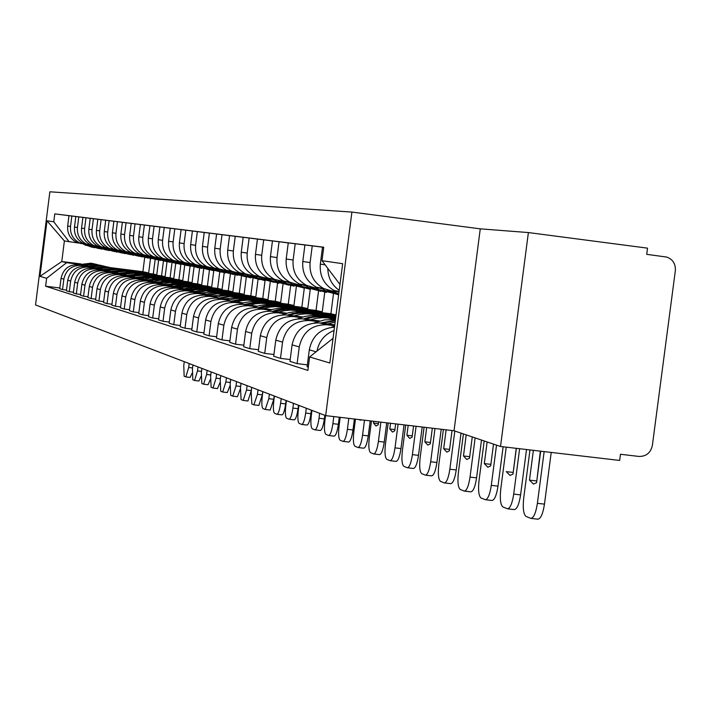 <?xml version="1.0" encoding="UTF-8"?>
<svg xmlns="http://www.w3.org/2000/svg" width="711" height="711" viewBox="0 0 711 711"><rect width="100%" height="100%" fill="white"/><g stroke="black" fill="none" stroke-linecap="round" stroke-linejoin="round"><path stroke-width="1.07" d="M351.909 212.074L49.859 191.801L35.55 304.939L325.674 415.624L454.036 430.759L500.517 446.481L619.672 460.444L620.481 454.267L638.887 456.435C646.166 456.533 650.663 452.88 652.36 445.486L675.343 270.66C675.726 263.888 672.864 259.364 666.767 257.08L646.726 254.342L647.534 248.148L528.389 232.559L480.272 228.844L351.909 212.074L325.674 415.624M500.517 446.481L528.389 232.559M339.227 290.346C331.797 285.031 327.993 277.717 327.815 268.403M317.008 351.074C319.043 341.076 324.723 334.214 334.054 330.499M323.718 247.286L322.51 247.135L320.323 264.128C319.443 276.019 324.092 284.827 334.268 290.55L338.978 292.292M334.49 327.14C320.625 328.349 312.227 335.903 309.303 349.821L307.116 366.778L308.298 367.152M336.516 291.51L331.504 290.888L323.834 288.586C313.809 282.96 309.232 274.286 310.094 262.581L312.245 245.864L304.921 244.957L302.797 261.479C301.953 273.051 306.477 281.627 316.386 287.191L323.976 289.466M307.365 364.859L297.109 363.623L299.251 346.932C302.717 331.85 312.013 324.465 327.131 324.794L334.668 325.718M322.51 247.179L312.245 245.864M334.783 324.847L319.657 322.981C304.699 322.661 295.509 329.957 292.088 344.862L289.964 361.366L297.109 363.623M318.644 288.159L313.978 287.573L306.503 285.342C296.736 279.858 292.274 271.415 293.119 260.022L295.207 243.749L288.266 242.886L286.195 258.982C285.369 270.251 289.786 278.596 299.447 284.018L306.841 286.231M290.195 359.553L280.481 358.371L282.569 342.124C285.938 327.442 294.994 320.261 309.729 320.581L317.657 321.559M304.921 244.993L295.207 243.749M319.559 320.954L302.646 318.866C288.062 318.546 279.112 325.647 275.779 340.169L273.708 356.238L280.481 358.371M301.722 284.987L297.358 284.436L290.07 282.258C280.552 276.917 276.197 268.696 277.014 257.595L279.05 241.74L272.464 240.922L270.447 256.609C269.647 267.585 273.957 275.717 283.378 281.005L290.586 283.156M273.931 354.513L264.723 353.394L266.749 337.574C270.038 323.265 278.863 316.279 293.234 316.591L300.957 317.541M288.257 242.922L279.05 241.74M302.753 316.973L286.506 314.964C272.286 314.653 263.55 321.568 260.306 335.716L258.297 351.367L264.723 353.394M285.653 281.974L274.473 279.334C265.185 274.126 260.937 266.11 261.728 255.293L263.71 239.838L257.444 239.065L255.489 254.351C254.707 265.052 258.911 272.988 268.109 278.143L275.148 280.241M258.502 349.732L249.757 348.674L251.73 333.246C254.929 319.31 263.541 312.493 277.566 312.796L285.102 313.729M272.455 240.958L263.71 239.838M286.809 313.187L271.167 311.249C257.293 310.947 248.77 317.693 245.606 331.477L243.651 346.746L249.757 348.674M335.503 319.221L332.535 318.857M270.393 279.103L259.639 276.552C250.574 271.469 246.424 263.648 247.197 253.098L249.126 238.025L243.171 237.287L241.26 252.201C240.496 262.643 244.611 270.384 253.587 275.415L260.457 277.468M243.846 345.19L235.528 344.177L237.456 329.131C240.576 315.542 248.974 308.894 262.67 309.196L270.02 310.112M321.319 316.466L335.636 318.244M257.444 239.1L249.126 238.025M271.646 309.596L256.582 307.721C243.029 307.419 234.71 313.995 231.626 327.451L229.715 342.346L235.528 344.177M335.725 317.541L316.315 315.133M255.88 276.383L245.526 273.904C236.665 268.945 232.613 261.31 233.359 251.01L235.243 236.31L229.573 235.599L227.707 250.165C226.969 260.359 230.977 267.914 239.758 272.828L246.477 274.828M229.911 340.871L221.983 339.902L223.867 325.22C226.907 311.951 235.119 305.463 248.486 305.766L255.667 306.654M306.779 313L335.841 316.608M243.162 237.323L235.243 236.31M257.213 306.165L242.691 304.361C229.449 304.068 221.325 310.485 218.313 323.621L216.455 338.16L221.983 339.902M335.93 315.933L300.806 311.578M242.051 273.788L232.07 271.38C223.414 266.536 219.45 259.08 220.179 249.028L222.019 234.666L216.606 233.99L214.784 248.21C214.064 258.173 217.993 265.55 226.569 270.349L233.137 272.313M216.633 336.756L209.078 335.832L210.918 321.488C213.887 308.53 221.903 302.202 234.968 302.495L241.989 303.366M292.728 309.667L336.045 315.044M229.564 235.634L222.019 234.666M243.464 302.904L229.44 301.162C216.5 300.869 208.563 307.134 205.612 319.968L203.799 334.161L209.078 335.832M333.512 293.501L330.899 313.764L285.973 308.183M228.862 271.309L219.237 268.98C210.767 264.234 206.892 256.955 207.603 247.135L209.398 233.101L204.226 232.461L202.457 246.353C201.746 256.084 205.595 263.301 213.984 267.994L220.401 269.904M278.676 306.414L322.252 311.827L324.785 292.097M203.977 332.828L196.769 331.948L198.556 317.933C201.462 305.277 209.301 299.091 222.072 299.375L228.942 300.229M216.597 234.026L209.398 233.101M230.337 299.784L216.802 298.105C204.137 297.811 196.378 303.935 193.499 316.475L191.73 330.357L196.769 331.948M318.581 290.71L316.048 310.44L271.806 304.939M216.268 268.945L206.972 266.678C198.689 262.048 194.894 254.929 195.587 245.322L197.338 231.599L192.405 230.995L190.672 244.575C189.979 254.094 193.739 261.141 201.951 265.736L208.234 267.612M265.07 303.277L307.774 308.592L310.254 289.324M191.89 329.077L185.011 328.233L186.753 314.538C189.597 302.157 197.258 296.114 209.763 296.398L216.473 297.234M204.226 232.488L197.338 231.599M217.815 296.807L204.715 295.181C192.326 294.896 184.727 300.877 181.918 313.142L180.185 326.713L185.011 328.233M304.299 288.151L301.846 307.259L258.253 301.837M204.235 266.678L195.249 264.483C187.144 259.95 183.429 252.983 184.105 243.589L185.82 230.177L181.092 229.591L179.403 242.878C178.728 252.183 182.407 259.088 190.45 263.577L196.6 265.416M251.97 300.273L293.927 305.49L296.345 286.675M180.345 325.487L173.76 324.678L175.475 311.285C178.248 299.18 185.749 293.27 197.987 293.554L204.555 294.372M192.397 231.022L185.82 230.177M205.834 293.963L193.152 292.381C181.029 292.105 173.591 297.962 170.844 309.952L169.156 323.229L173.76 324.678M290.648 285.573L288.257 304.219L245.277 298.869M192.725 264.519L184.033 262.377C176.088 257.942 172.453 251.125 173.12 241.936L174.79 228.809L170.267 228.24L168.605 241.251C167.947 250.361 171.555 257.115 179.43 261.515L185.455 263.31M239.385 297.385L280.676 302.522L283.049 284.027M169.298 322.056L162.997 321.283L164.676 308.174C167.387 296.327 174.737 290.55 186.709 290.826L193.143 291.626M181.092 229.609L174.79 228.809M194.37 291.234L182.087 289.706C170.213 289.43 162.935 295.163 160.242 306.894L158.589 319.888L162.997 321.283M277.592 283.005L275.237 301.304L233.004 296.052M181.705 262.448L173.288 260.359C165.503 256.013 161.939 249.348 162.588 240.345L164.223 227.493L159.886 226.951L158.269 239.696C157.62 248.61 161.157 255.222 168.871 259.533L174.782 261.293M227.298 294.612L267.976 299.687L270.322 281.405M158.731 318.768L152.696 318.03L154.331 305.197C156.989 293.599 164.179 287.937 175.919 288.213L182.22 288.995M170.258 228.267L164.223 227.493M183.385 288.622L171.484 287.137C159.851 286.871 152.714 292.479 150.083 303.97L148.457 316.697L152.696 318.03M265.061 280.632L262.768 298.513L221.37 293.359M180.301 264.288L171.715 261.648L174.097 262.101L171.111 260.457L162.979 258.431C155.354 254.174 151.861 247.641 152.492 238.825L154.1 226.24L149.932 225.725L148.35 238.203C147.719 246.939 151.185 253.418 158.749 257.631L164.534 259.364M216.384 292.043L255.8 296.958L258.084 279.13M148.599 315.622L142.804 314.911L144.404 302.335C147.008 290.986 154.065 285.44 165.565 285.706L171.733 286.48M159.886 226.978L154.1 226.24M172.862 286.124L161.308 284.684C149.905 284.409 142.911 289.91 140.334 301.162L138.752 313.631L142.804 314.911M253.036 278.321L250.796 295.838L210.714 290.843M161.006 258.555L153.096 256.573C145.613 252.405 142.182 245.997 142.804 237.367L144.377 225.031L140.378 224.534L138.823 236.763C138.21 245.322 141.613 251.676 149.026 255.809L154.705 257.506M205.595 289.537L244.104 294.345L246.326 276.997M138.876 312.6L133.321 311.916L134.886 299.598C137.436 288.47 144.351 283.04 155.629 283.307L161.681 284.062M149.932 225.743L144.377 225.031M162.757 283.716L151.541 282.32C140.36 282.054 133.508 287.44 130.975 298.469L129.42 310.68L133.321 311.916M241.509 276.028L239.305 293.27L200.911 288.479M151.274 256.724L143.595 254.796C136.263 250.707 132.895 244.424 133.508 235.963L135.046 223.876L131.206 223.396L129.678 235.385C129.073 243.775 132.415 250.005 139.685 254.058L145.257 255.72M195.081 287.111L232.879 291.83L235.048 274.864M129.553 309.694L124.212 309.036L125.749 296.967C128.247 286.053 135.028 280.738 146.084 280.996L152.021 281.743M140.378 224.56L135.046 223.876M153.052 281.405L142.156 280.045C131.188 279.787 124.469 285.067 121.99 295.883L120.47 307.854L124.212 309.036M230.435 273.753L228.258 290.799L190.77 286.115M141.924 254.965L134.468 253.08C127.269 249.072 123.963 242.913 124.558 234.612L126.069 222.756L122.372 222.303L120.879 234.061C120.292 242.291 123.563 248.397 130.708 252.378L136.165 254.005M184.896 284.773L222.081 289.413L224.214 272.731M120.586 306.903L115.458 306.272L116.96 294.434C119.412 283.742 126.06 278.516 136.912 278.783L142.733 279.503M131.197 223.414L126.069 222.756M143.729 279.192L133.135 277.868C122.372 277.61 115.777 282.782 113.342 293.394L111.849 305.135L115.458 306.272M219.761 271.789L217.628 288.417L180.843 283.822M132.93 253.276L125.678 251.436C118.621 247.499 115.378 241.456 115.964 233.315L117.439 221.69L113.884 221.245L112.418 232.781C111.84 240.86 115.058 246.85 122.061 250.761L127.429 252.352M175.057 282.516L211.682 287.093L213.771 270.749M111.965 304.219L107.032 303.615L108.507 291.999C110.907 281.512 117.439 276.392 128.087 276.641L133.801 277.361M122.372 222.321L117.439 221.69M134.752 277.05L124.452 275.761C113.884 275.512 107.414 280.587 105.024 290.995L103.566 302.522L107.032 303.615M209.478 269.913L207.408 286.133L171.218 281.609M124.283 251.65L117.226 249.845C110.294 245.988 107.112 240.06 107.681 232.07L109.13 220.659L105.708 220.232L104.268 231.555C103.699 239.483 106.863 245.366 113.742 249.197L119.013 250.761M165.556 280.338L201.684 284.853L203.728 268.82M103.673 301.642L98.927 301.055L100.367 289.653C102.731 279.361 109.139 274.339 119.59 274.588L125.198 275.29M113.884 221.263L109.13 220.659M126.123 274.997L116.089 273.744C105.717 273.495 99.353 278.472 97.016 288.693L95.585 299.998L98.927 301.055M199.595 268.029L197.56 283.929L161.904 279.467M115.946 250.085L109.085 248.326C102.268 244.531 99.14 238.709 99.7 230.862L101.122 219.663L97.825 219.255L96.42 230.373C95.861 238.158 98.962 243.926 105.726 247.695L110.898 249.232M156.384 278.232L192.041 282.694L194.059 266.901M95.692 299.153L91.115 298.593L92.528 287.395C94.847 277.29 101.14 272.357 111.405 272.606L116.915 273.3M105.708 220.25L101.122 219.663M117.804 273.015L108.036 271.798C97.842 271.549 91.595 276.437 89.302 286.471L87.888 297.571L91.115 298.593M190.068 266.154L188.068 281.805L152.892 277.406M107.921 248.574L101.229 246.85C94.536 243.126 91.461 237.412 92.012 229.706L93.408 218.704L90.226 218.313L88.839 229.226C88.297 236.87 91.346 242.549 97.994 246.246L103.077 247.757M147.532 276.206L182.745 280.614L184.744 264.99M87.995 296.754L83.578 296.211L84.973 285.227C87.249 275.299 93.425 270.456 103.513 270.704L108.925 271.38M97.825 219.272L93.408 218.704M109.778 271.104L100.26 269.913C90.253 269.673 84.111 274.473 81.854 284.329L80.476 295.234L83.578 296.211M180.87 264.412L178.914 279.761L144.457 275.441M100.171 247.117L93.656 245.428C87.08 241.767 84.058 236.159 84.6 228.587L85.969 217.779L82.894 217.397L81.534 228.124C81.001 235.634 83.996 241.207 90.528 244.842L95.523 246.326M138.992 274.25L173.777 278.605L175.724 263.337M80.574 294.443L76.317 293.919L77.686 283.12C79.916 273.371 85.987 268.616 95.905 268.865L101.229 269.522M90.226 218.33L85.969 217.779M102.046 269.265L92.768 268.1C82.92 267.86 76.895 272.58 74.682 282.258L73.322 292.976L76.317 293.919M172 262.706L170.08 277.779L136.388 273.566M92.697 245.713L86.342 244.06C79.881 240.46 76.904 234.941 77.437 227.511L78.779 216.891L75.819 216.526L74.486 227.067C73.962 234.443 76.904 239.918 83.329 243.491L88.235 244.957M130.735 272.366L165.121 276.668L167.023 261.737M73.42 292.212L69.305 291.706L70.647 281.094C72.842 271.513 78.814 266.847 88.555 267.087L93.79 267.736M82.894 217.415L78.779 216.891M94.581 267.487L85.524 266.349C75.846 266.11 69.918 270.749 67.741 280.258L66.407 290.79L69.305 291.706M163.441 260.999L161.548 275.868L128.451 271.726M85.48 244.353L79.285 242.735C72.922 239.198 70.007 233.777 70.522 226.462L71.847 216.028L68.976 215.673L67.669 226.036C67.154 233.297 70.051 238.674 76.37 242.184L81.196 243.624M122.763 270.544L156.758 274.801L158.624 260.137M66.505 290.061L62.532 289.564L63.848 279.139C66.007 269.727 71.882 265.132 81.463 265.363L86.6 266.012M75.819 216.535L71.847 216.028M87.373 265.763L78.53 264.661C69.011 264.421 63.19 268.98 61.048 278.33L59.733 288.684L62.532 289.564M155.176 259.311L153.3 274.028L120.71 269.94M153.3 274.028L156.758 274.801M161.548 275.868L165.121 276.668M170.08 277.779L173.777 278.605M178.914 279.761L182.745 280.614M188.068 281.805L192.041 282.694M197.56 283.929L201.684 284.853M207.408 286.133L211.682 287.093M217.628 288.417L222.081 289.413M228.258 290.799L232.879 291.83M239.305 293.27L244.104 294.345M250.796 295.838L255.8 296.958M262.768 298.513L267.976 299.687M275.237 301.304L280.676 302.522M288.257 304.219L293.927 305.49M301.846 307.259L307.774 308.592M316.048 310.44L322.252 311.827M330.899 313.764L336.063 314.92M339.982 284.498L321.994 260.697L342.658 263.692L329.86 363.019L309.614 356.958L333.041 338.329M78.512 243.038L64.381 240.94L61.777 261.532L66.594 262.706L46.615 278.312L45.62 286.213L307.881 370.413L309.614 356.958M46.615 278.312L39.976 276.33L46.997 220.801L53.769 221.779L69.234 241.864M321.994 260.697L323.736 247.215L54.774 213.869L53.769 221.779M480.272 228.844L454.036 430.759M144.706 257.409L142.884 271.7L110.827 267.674M80.983 263.932L61.777 261.532L39.976 276.33M66.594 262.706L79.659 264.341M115.831 268.874L148.67 272.988L150.51 258.537M142.884 271.7L148.67 272.988M59.822 287.973L45.62 286.213M68.976 215.691L54.774 213.869M64.381 240.94L46.997 220.801M529.988 449.93L523.714 498.002C522.674 508.169 523.465 514.337 526.096 516.479L530.948 518.399C533.757 517.821 535.907 512.8 537.392 503.326L544.466 504.135L551.221 452.418M544.146 451.592L537.392 503.326M540.36 451.147L536.734 481.48M544.466 504.135C542.982 513.6 540.822 518.621 537.987 519.199L537.578 519.092M540.689 451.183L536.565 482.725L533.454 484.067L529.482 480.129L536.467 480.938M533.374 450.33L529.482 480.129M334.632 326.02L331.433 327.344M506.232 447.148L500.766 489.061C499.744 498.962 500.482 504.934 502.97 506.996L507.556 508.809C510.222 508.232 512.275 503.326 513.706 494.101L520.594 494.892L526.513 449.53M519.625 448.721L513.706 494.101M516.239 448.321L513.182 472.619M520.594 494.892C519.154 504.108 517.093 509.014 514.409 509.591L514.026 509.494M516.355 448.33L512.995 474.095L510.027 475.419L506.285 471.642L513.102 472.424M310.351 319.817L316.484 318.244L322.776 317.675L327.815 317.968L335.441 319.719L324.554 319.852L314.218 322.927M322.456 323.327L335.308 320.794M335.13 322.136L327.558 323.958M338.667 294.683L328.917 290.417M332.819 291.048L338.747 294.07M335.361 320.368L320.261 323.052M326.553 289.724L330.508 291.919L338.649 294.798M323.096 289.333L326.42 291.146L338.063 294.656M484.182 440.953L479.027 480.592C478.023 490.226 478.699 496.029 481.054 498.011L485.4 499.726C487.933 499.149 489.897 494.358 491.292 485.364L498.002 486.137L503.13 446.784M496.527 445.13L491.292 485.364M498.002 486.137C496.607 495.132 494.634 499.913 492.083 500.491L485.693 499.717M493.514 444.108L490.67 465.927L487.844 467.243L484.315 463.599L490.874 464.354M487.133 441.949L484.315 463.599M323.976 316.928L316.679 315.577L310.76 315.542L304.903 316.413L297.847 318.768M328.82 318.11L322.074 316.644L315.329 316.404L308.627 317.364L303.428 318.963M305.517 319.221L311.925 317.426L317.195 316.804L323.816 317.044L329.708 318.252M326.509 292.434L315.089 288.986L311.809 287.2M315.444 287.759L319.043 289.733L334.383 293.545M309.694 286.631L313.373 288.657L325.647 292.203M306.237 286.142L309.489 287.919L320.794 291.332M463.412 433.932L458.391 472.557C457.413 481.942 458.044 487.586 460.275 489.488L464.39 491.114C466.798 490.537 468.682 485.862 470.033 477.09L476.583 477.845L481.498 440.047M475.135 437.887L470.033 477.09M476.583 477.845C475.224 486.608 473.339 491.283 470.904 491.861L464.656 491.105M472.273 436.927L469.509 458.177L466.798 459.484L463.474 455.964L469.695 456.693M466.212 434.874L463.474 455.964M307.507 313.124L301.873 311.969L294.745 311.774L289.093 312.6L282.276 314.831M312.111 314.244L305.606 312.831L299.038 312.6L292.505 313.524L287.448 315.08M289.43 315.329L294.398 313.844L300.806 312.973L307.259 313.213L312.956 314.378M318.635 315.844L311.054 314.093L306.139 313.809L300.006 314.36L294.025 315.897M309.827 289.226L298.736 285.866L295.554 284.142M298.958 284.64L302.486 286.577L317.293 290.284M293.652 283.653L297.109 285.555L309.009 289.013M290.221 283.111L293.421 284.853L304.397 288.177M443.388 429.506L438.794 464.914C437.834 474.068 438.411 479.561 440.536 481.391L444.437 482.938C446.73 482.36 448.543 477.792 449.85 469.224L456.24 469.962L461.03 433.123M454.818 431.017L449.85 469.224M456.24 469.962C454.924 478.53 453.111 483.098 450.801 483.667L444.686 482.929M452.045 430.519L449.405 450.818L446.819 452.116L443.673 448.721L449.592 449.405M446.126 429.826L443.673 448.721M291.857 309.498L285.022 308.245L279.512 308.201L272.686 309.303L267.443 311.107M296.229 310.565L289.946 309.214L284.827 308.938L278.445 309.614L272.251 311.391M274.135 311.622L285.235 309.338L291.519 309.578L297.038 310.698M302.531 312.12L295.127 310.414L290.337 310.129L284.347 310.663L278.508 312.165M293.972 286.169L283.2 282.898L280.098 281.218M283.298 281.672L286.764 283.582L301.073 287.191M278.365 280.809L281.645 282.605L293.19 285.973M274.988 280.223L278.143 281.938L288.808 285.182M424.085 427.231L420.148 457.653C419.206 466.585 419.739 471.926 421.756 473.686L425.462 475.161C427.658 474.593 429.391 470.122 430.67 461.75L436.91 462.479L441.22 429.248M434.981 428.511L430.67 461.75M436.91 462.479C435.63 470.842 433.888 475.303 431.684 475.872L425.693 475.152M432.324 428.2L430.297 443.824L427.818 445.104L424.84 441.824L430.466 442.482M426.689 427.533L424.84 441.824M276.952 306.059L271.664 304.983L264.99 304.788L259.693 305.534L253.294 307.57M281.121 307.072L270.056 305.499L263.834 306.148L257.791 307.872M259.586 308.094L270.411 305.881L276.543 306.112L281.885 307.196M287.208 308.583L279.983 306.912L275.299 306.637L269.451 307.152L263.754 308.61M278.89 283.271L268.411 280.081L265.381 278.445M268.394 278.854L271.806 280.729L285.644 284.249M263.79 278.09L266.936 279.805L278.143 283.076M258.831 276.401L263.594 279.165L273.975 282.32M405.705 425.062L402.382 450.738C401.466 459.448 401.964 464.656 403.875 466.354L407.403 467.758C409.5 467.189 411.171 462.817 412.407 454.64L418.512 455.351L422.183 427M416.086 426.28L412.407 454.64M418.512 455.351C417.268 463.519 415.588 467.891 413.482 468.46L407.616 467.749M413.553 425.987L412.104 437.158L409.723 438.429L406.905 435.256L412.273 435.887M408.185 425.356L406.905 435.256M262.75 302.779L257.622 301.74L251.152 301.544L244.744 302.548L239.803 304.201M266.723 303.739L260.848 302.486L254.76 302.264L244.015 304.53M245.73 304.743L256.298 302.584L262.27 302.815L267.452 303.864M272.615 305.206L265.55 303.57L260.981 303.304L255.267 303.81L249.694 305.232M264.519 280.498L254.325 277.397L251.356 275.788M254.209 276.17L257.56 278.01L270.953 281.44M249.89 275.486L252.912 277.13L263.817 280.321M245.073 273.824L249.73 276.517L259.835 279.601M388.179 422.992L385.442 444.135C384.544 452.649 385.007 457.724 386.828 459.368L390.197 460.701C392.196 460.141 393.796 455.858 395.014 447.868L400.968 448.561L404.044 424.867M398.08 424.165L395.014 447.868M400.968 448.561C399.76 456.551 398.142 460.826 396.134 461.386L390.383 460.692M395.663 423.88L394.765 430.813L392.481 432.075L389.806 429L394.925 429.604M390.552 423.276L389.806 429M249.206 299.642L244.229 298.647L237.936 298.442L231.706 299.411L226.907 301.002M253 300.566L247.304 299.358L241.358 299.135L230.871 301.34M232.506 301.544L242.824 299.447L253.694 300.682M258.697 301.988L251.792 300.389L247.321 300.131L241.74 300.62L236.292 302.015M250.814 277.868L240.887 274.837L237.981 273.255M240.682 273.611L243.971 275.424L256.955 278.765M236.621 272.997L239.545 274.579L250.139 277.69M231.955 271.362L236.505 274.002L246.344 277.006M371.453 421.019L369.276 437.843C368.396 446.153 368.822 451.112 370.564 452.694L373.764 453.965C375.684 453.405 377.23 449.219 378.412 441.398L384.242 442.073L386.731 422.823M380.9 422.138L378.412 441.398M384.242 442.073C383.06 449.894 381.505 454.08 379.576 454.64L373.95 453.956M378.599 421.863L378.225 424.76L376.03 426.005L373.488 423.027L378.368 423.605M373.71 421.285L373.488 423.027M236.265 296.656L230.213 295.554L225.316 295.492L220.454 296.14L214.58 297.945M239.891 297.536L234.372 296.363L228.56 296.149L218.321 298.291M219.886 298.487L229.964 296.443L240.549 297.642M245.411 298.913L238.656 297.358L223.494 298.931M237.732 275.344L228.053 272.384L225.191 270.838M227.769 271.167L231.004 272.953L243.597 276.215M223.929 270.607L226.773 272.144L237.092 275.184M219.663 269.176L223.867 271.593L233.466 274.526M355.464 419.135L353.829 431.817C352.958 439.949 353.358 444.784 355.02 446.321L358.077 447.539C359.917 446.979 361.41 442.873 362.557 435.221L368.262 435.887L370.2 420.876M364.494 420.201L362.557 435.221M368.262 435.887C367.107 443.54 365.614 447.646 363.756 448.197L358.246 447.53M359.108 419.57L360.308 420.21L361.472 419.846M223.894 293.794L213.238 292.656L202.777 295.029M227.36 294.63L222.001 293.501L216.331 293.296L206.323 295.376M207.816 295.563L217.673 293.572L227.991 294.745M232.719 295.98L226.107 294.452L211.274 295.998M225.236 272.935L215.789 270.047L212.98 268.527M215.424 268.838L218.615 270.589L230.835 273.779M211.798 268.323L214.562 269.816L224.614 272.784M207.985 267.14L211.789 269.282L221.148 272.153M340.169 417.339L339.049 426.067C338.196 434.021 338.56 438.74 340.151 440.225L343.075 441.389C344.835 440.838 346.275 436.812 347.395 429.32L352.985 429.968L354.398 419.01M348.817 418.352L347.395 429.32M352.985 429.968C351.856 437.461 350.416 441.487 348.639 442.029L343.226 441.38M212.047 291.057L201.675 289.955L191.472 292.248M215.371 291.865L210.172 290.772L204.626 290.559L194.832 292.594M196.263 292.772L205.906 290.835L215.975 291.963M220.57 293.172L214.1 291.679L199.578 293.181M213.273 270.633L204.057 267.816L201.284 266.305M203.622 266.607L206.759 268.323L218.624 271.442M200.182 266.127L202.884 267.585L212.678 270.491M196.734 265.132L200.226 267.078L209.363 269.887M325.531 415.571L324.891 420.548C324.056 428.333 324.403 432.946 325.922 434.385L328.713 435.496C330.402 434.954 331.797 431.008 332.89 423.667L338.365 424.307L339.271 417.233M333.806 416.584L332.89 423.667M338.365 424.307C337.263 431.648 335.868 435.594 334.161 436.136L328.855 435.488M200.706 288.435L190.592 287.36L180.638 289.581M203.888 289.208L198.84 288.151L193.41 287.946L183.838 289.928M185.207 290.097L199.978 288.408L204.475 289.306M208.936 290.488L202.599 289.022L188.379 290.488M201.817 268.429L192.823 265.665L190.086 264.181M192.326 264.465L195.409 266.163L206.945 269.211M189.046 264.021L191.694 265.452L201.249 268.287M185.9 263.168L189.144 264.972L198.067 267.709M311.96 410.389L311.329 415.268C310.511 422.885 310.823 427.4 312.28 428.795L314.955 429.853C316.582 429.32 317.933 425.454 318.999 418.255L324.358 418.886L324.82 415.304M319.63 413.322L318.999 418.255M324.358 418.886C323.283 426.076 321.932 429.942 320.297 430.484L315.089 429.853M189.837 285.929L179.972 284.88L170.249 287.031M192.885 286.657L182.665 285.431L173.288 287.368M174.604 287.528L189.073 285.893L193.445 286.764M197.791 287.911L191.579 286.471L177.643 287.911M190.832 266.314L182.052 263.612L179.341 262.146M181.501 262.421L184.531 264.092L195.756 267.069M178.372 262.004L180.967 263.408L190.29 266.181M175.484 261.266L178.523 262.946L187.242 265.621M298.931 405.421L298.318 410.203C297.509 417.659 297.802 422.076 299.198 423.427L301.766 424.449C303.33 423.916 304.628 420.121 305.677 413.064L310.929 413.686L311.382 410.176M306.299 408.23L305.677 413.064M310.929 413.686C309.88 420.734 308.574 424.529 307.001 425.062L301.891 424.44M179.394 283.511L169.769 282.489L160.268 284.578M182.327 284.222L177.546 283.227L163.166 284.915M164.428 285.067L178.603 283.467L182.86 284.32M187.1 285.431L181.012 284.027L167.352 285.431M171.715 261.648L169.04 260.199M174.097 262.101L185.02 265.016M168.116 260.066L170.676 261.444L179.776 264.163M165.45 259.417L168.329 260.999L176.852 263.621M286.426 400.649L285.822 405.332C285.031 412.647 285.307 416.966 286.64 418.281L289.101 419.259C290.603 418.726 291.865 415.002 292.888 408.087L298.042 408.692L298.487 405.252M293.501 403.35L292.888 408.087M298.042 408.692C297.02 415.606 295.749 419.33 294.238 419.863L289.217 419.25M169.378 281.2L159.966 280.196L150.679 282.231M172.186 281.876L167.538 280.907L153.452 282.56M154.66 282.711L168.543 281.147L172.702 281.965M176.835 283.058L170.862 281.68L157.469 283.058M170.187 262.341L159.157 258.324M161.228 258.626L164.081 260.19L174.719 263.043M158.277 258.2L160.793 259.559L169.689 262.217M155.798 257.64L158.535 259.133L166.872 261.701M274.41 396.071L273.824 400.657C273.042 407.83 273.3 412.051 274.579 413.331L276.943 414.273C278.392 413.749 279.61 410.087 280.614 403.306L285.662 403.901L286.098 400.524M281.209 398.658L280.614 403.306M285.662 403.901C284.667 410.682 283.44 414.344 281.983 414.869L277.05 414.264M159.735 278.97L150.545 277.992L141.453 279.974M162.446 279.627L157.913 278.685L144.111 280.294M145.275 280.436L158.882 278.908L162.943 279.716M166.969 280.783L161.113 279.423L147.968 280.774M160.473 260.466L149.648 256.52M151.736 256.875L154.456 258.351L164.819 261.141M148.812 256.413L159.984 260.35M146.502 255.907L157.282 259.853M262.857 391.663L262.279 396.16C261.515 403.19 261.746 407.332 262.981 408.576L265.256 409.483L268.811 398.702L273.771 399.289L274.197 395.983M269.398 394.152L268.811 398.702M273.771 399.289L270.198 410.06L265.354 409.474M150.474 276.828L146.546 276.055L132.575 277.805M153.078 277.459L148.661 276.543L135.126 278.117M136.245 278.259L149.594 276.766L153.549 277.548M157.487 278.588L151.736 277.254L138.841 278.579M151.123 258.671L140.511 254.787M142.591 255.178L145.195 256.591L155.309 259.319M139.712 254.689L150.661 258.555M137.543 254.236L148.057 258.075M247.09 385.646L246.53 390.028L251.312 390.597L251.721 387.406L251.179 391.832L251.827 403.999L253.863 404.835L257.462 394.285L262.323 394.863L262.741 391.619M258.031 389.815L257.462 394.285M262.323 394.863L258.857 405.439L254.103 404.861M141.551 274.775L137.712 274.019L124.025 275.717M144.057 275.37L139.747 274.49L126.478 276.019M127.553 276.152L140.645 274.695L144.511 275.459M148.35 276.472L142.707 275.175L130.051 276.463M142.129 256.938L131.713 253.125M133.784 253.534L136.29 254.894L146.155 257.569M130.948 253.027L141.685 256.831M128.913 252.627L139.178 256.369M241.038 383.336L240.478 387.664L241.073 399.591L243.18 400.426L246.53 390.028M251.312 390.597L247.943 400.995L243.269 400.426M132.957 272.784L129.206 272.046L115.786 273.708M135.374 273.362L131.171 272.5L118.142 274.002M119.19 274.126L132.033 272.704L135.81 273.442M139.56 274.446L134.024 273.157L121.59 274.428M133.464 255.267L123.243 251.516M125.287 251.943L127.713 253.258L137.347 255.88M122.505 251.427L133.037 255.169M120.586 251.063L130.62 254.725M230.72 379.398L230.168 383.656L230.72 395.343L232.746 396.151L236.008 385.922L240.629 386.473M236.559 381.629L236.008 385.922M240.327 388.97L237.43 396.702L232.826 396.151M124.674 270.873L121.003 270.153L107.841 271.771M127.002 271.433L122.896 270.589L110.116 272.055M111.12 272.18L123.732 270.784L127.429 271.504M131.091 272.482L125.643 271.229L113.44 272.473M125.118 253.658L115.084 249.97M117.093 250.405L119.448 251.676L128.86 254.254M114.364 249.881L124.701 253.56M112.551 249.561L122.372 253.134M220.766 375.604L220.232 379.781L220.739 391.254L222.685 392.028L225.858 381.976L230.32 382.5M226.4 377.745L225.858 381.976M229.92 385.975L227.289 392.57L222.765 392.028M116.675 269.025L113.093 268.323L100.18 269.904M118.924 269.567L114.915 268.74L102.366 270.18M103.335 270.296L115.724 268.927L119.332 269.638M122.905 270.589L117.573 269.362L105.575 270.58M117.066 252.112L107.21 248.486M109.183 248.921L111.476 250.156L120.674 252.681M106.517 248.397L116.666 252.014M104.801 248.103L114.418 251.605M211.167 371.933L210.643 376.048L211.105 387.299L212.989 388.046L216.073 378.163L220.374 378.67M216.597 374.013L216.073 378.163M219.921 382.802L217.504 388.588L213.06 388.046M108.961 267.247L105.45 266.554L92.777 268.1L95.905 268.865M111.138 267.763L107.219 266.963L94.892 268.367M95.825 268.482L107.992 267.14L111.529 267.834M114.978 268.749L109.778 267.558L97.985 268.758M109.298 250.619L99.611 247.046M101.549 247.49L112.773 251.17M98.945 246.957L108.907 250.521M97.309 246.69L106.739 250.121M201.897 368.405L201.373 372.44L201.808 383.487L203.622 384.207L206.625 374.475L210.776 374.973M207.141 370.404L206.625 374.475M210.296 379.603L208.065 384.74L203.693 384.207M101.513 265.523L98.074 264.848L85.631 266.367M103.61 266.021L99.78 265.247L87.666 266.616M88.573 266.732L100.527 265.416L103.993 266.092M107.325 266.981L102.251 265.816L90.661 266.989M101.797 249.17L92.27 245.659M94.172 246.095L105.157 249.703M91.63 245.571L101.415 249.081M90.075 245.331L99.327 248.69M192.939 364.983L192.432 368.947L192.823 379.798L194.574 380.501L197.498 370.929L201.506 371.409M198.005 366.92L197.498 370.929M201.009 376.43L198.947 381.025L194.636 380.501M94.314 263.861L90.946 263.203L78.717 264.679M96.341 264.341L92.59 263.585L80.69 264.927M81.569 265.043L93.319 263.754L96.705 264.412M99.931 265.265L94.981 264.137L83.578 265.292M94.545 247.775L85.187 244.317M87.044 244.753L97.789 248.299M84.565 244.237L94.181 247.686M83.08 244.006L92.154 247.312M184.273 361.677L183.776 365.578L184.14 376.243L185.829 376.919L188.682 367.489L192.557 367.951M189.179 363.552L188.682 367.489M192.041 373.311L190.13 377.425L185.891 376.91M67.741 280.258L70.647 281.094M74.682 282.258L77.686 283.12M81.854 284.329L84.973 285.227M89.302 286.471L92.528 287.395M97.016 288.693L100.367 289.653M105.024 290.995L108.507 291.999M113.342 293.394L116.96 294.434M121.99 295.883L125.749 296.967M130.975 298.469L134.886 299.598M140.334 301.162L144.404 302.335M150.083 303.97L154.331 305.197M160.242 306.894L164.676 308.174M170.844 309.952L175.475 311.285M181.918 313.142L186.753 314.538M193.499 316.475L198.556 317.933M205.612 319.968L210.918 321.488M218.313 323.621L223.867 325.22M231.626 327.451L237.456 329.131M245.606 331.477L251.73 333.246M260.306 335.716L266.749 337.574M275.779 340.169L282.569 342.124M292.088 344.862L299.251 346.932M309.303 349.821L316.119 351.785M61.048 278.33L63.848 279.139M78.53 264.661L81.463 265.363M85.524 266.349L88.555 267.087M74.486 227.067L77.437 227.511M81.534 228.124L84.6 228.587M100.26 269.913L103.513 270.704M88.839 229.226L92.012 229.706M108.036 271.798L111.405 272.606M96.42 230.373L99.7 230.862M116.089 273.744L119.59 274.588M104.268 231.555L107.681 232.07M124.452 275.761L128.087 276.641M112.418 232.781L115.964 233.315M133.135 277.868L136.912 278.783M120.879 234.061L124.558 234.612M142.156 280.045L146.084 280.996M129.678 235.385L133.508 235.963M151.541 282.32L155.629 283.307M138.823 236.763L142.804 237.367M161.308 284.684L165.565 285.706M148.35 238.203L152.492 238.825M171.484 287.137L175.919 288.213M158.269 239.696L162.588 240.345M182.087 289.706L186.709 290.826M168.605 241.251L173.12 241.936M193.152 292.381L197.987 293.554M179.403 242.878L184.105 243.589M204.715 295.181L209.763 296.398M190.672 244.575L195.587 245.322M216.802 298.105L222.072 299.375M202.457 246.353L207.603 247.135M229.44 301.162L234.968 302.495M214.784 248.21L220.179 249.028M242.691 304.361L248.486 305.766M227.707 250.165L233.359 251.01M256.582 307.721L262.67 309.196M241.26 252.201L247.197 253.098M271.167 311.249L277.566 312.796M255.489 254.351L261.728 255.293M286.506 314.964L293.234 316.591M270.447 256.609L277.014 257.595M302.646 318.866L309.729 320.581M286.195 258.982L293.119 260.022M319.657 322.981L327.131 324.794M302.797 261.479L310.094 262.581M320.323 264.128L325.14 264.848M67.669 226.036L70.522 226.462M76.37 242.184L79.285 242.735M334.268 290.55L339.085 291.448M316.386 287.191L323.834 288.586M299.447 284.018L306.503 285.342M283.378 281.005L290.07 282.258M268.109 278.143L274.473 279.334M253.587 275.415L259.639 276.552M239.758 272.828L245.526 273.904M226.569 270.349L232.07 271.38M213.984 267.994L219.237 268.98M201.951 265.736L206.972 266.678M190.45 263.577L195.249 264.483M179.43 261.515L184.033 262.377M168.871 259.533L173.288 260.359M158.749 257.631L162.979 258.431M149.026 255.809L153.096 256.573M139.685 254.058L143.595 254.796M130.708 252.378L134.468 253.08M122.061 250.761L125.678 251.436M113.742 249.197L117.226 249.845M105.726 247.695L109.085 248.326M97.994 246.246L101.229 246.85M90.528 244.842L93.656 245.428M83.329 243.491L86.342 244.06M537.987 519.199L530.948 518.399M514.409 509.591L507.556 508.809M332.321 292.265L336.49 293.065M326.42 291.146L330.508 291.919M492.083 500.491L485.4 499.726M315.089 288.986L319.043 289.733M309.489 287.919L313.373 288.657M470.904 491.861L464.39 491.114M298.736 285.866L302.486 286.577M293.421 284.853L297.109 285.555M450.801 483.667L444.437 482.938M283.2 282.898L286.764 283.582M278.143 281.938L281.645 282.605M431.684 475.872L425.462 475.161M268.411 280.081L271.806 280.729M263.594 279.165L266.936 279.805M413.482 468.46L407.403 467.758M254.325 277.397L257.56 278.01M249.73 276.517L252.912 277.13M396.134 461.386L390.197 460.701M240.887 274.837L243.971 275.424M236.505 274.002L239.545 274.579M379.576 454.64L373.764 453.965M228.053 272.384L231.004 272.953M223.867 271.593L226.773 272.144M363.756 448.197L358.077 447.539M215.789 270.047L218.615 270.589M211.789 269.282L214.562 269.816M348.639 442.029L343.075 441.389M204.057 267.816L206.759 268.323M200.226 267.078L202.884 267.585M334.161 436.136L328.713 435.496M192.823 265.665L195.409 266.163M189.144 264.972L191.694 265.452M320.297 430.484L314.955 429.853M182.052 263.612L184.531 264.092M178.523 262.946L180.967 263.408M307.001 425.062L301.766 424.449M168.329 260.999L170.676 261.444M294.238 419.863L289.101 419.259M161.788 259.755L164.081 260.19M158.535 259.133L160.793 259.559M281.983 414.869L276.943 414.273M152.252 257.933L154.456 258.351M149.123 257.338L151.301 257.755M270.198 410.06L265.256 409.483M143.08 256.182L145.195 256.591M140.076 255.613L142.164 256.013M258.857 405.439L254.005 404.87M134.255 254.502L136.29 254.894M131.357 253.951L133.366 254.334M247.943 400.995L243.18 400.426M125.749 252.885L127.713 253.258M122.959 252.352L124.896 252.716M237.43 396.702L232.746 396.151M117.555 251.321L119.448 251.676M114.862 250.805L116.737 251.161M227.289 392.57L222.685 392.028M109.654 249.81L111.476 250.156M107.059 249.312L108.854 249.659M217.504 388.588L212.989 388.046M102.029 248.361L103.788 248.69M99.522 247.881L101.255 248.21M208.065 384.74L203.622 384.207M94.661 246.957L96.358 247.277M92.234 246.495L93.914 246.815M198.947 381.025L194.574 380.501M87.542 245.597L89.186 245.908M85.204 245.153L86.822 245.455M190.13 377.425L185.829 376.919"/></g></svg>
